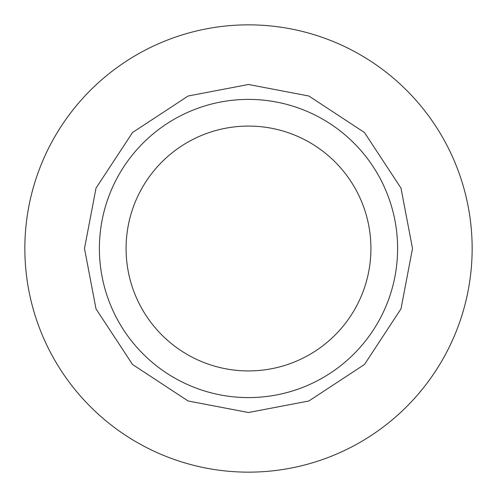 <?xml version="1.0" encoding="UTF-8"?>
<svg xmlns="http://www.w3.org/2000/svg" width="497" height="497" viewBox="0 0 497 497"><rect width="100%" height="100%" fill="white"/><g stroke="black" fill="none" stroke-linecap="round" stroke-linejoin="round"><path stroke-width="0.75" d="M84.49 248.5L96.008 188.127L132.525 132.525L188.127 96.008L248.5 84.49L308.873 96.008L364.475 132.525L400.992 188.127L412.51 248.5L400.992 308.873L364.475 364.475L308.873 400.992L248.5 412.51L188.127 400.992L132.525 364.475L96.008 308.873L84.49 248.5M248.5 99.4A149.1 149.1 0 0 1 397.6 248.5A149.1 149.1 0 0 1 248.5 397.6A149.1 149.1 0 0 1 99.4 248.5A149.1 149.1 0 0 1 248.5 99.4M248.5 126.076A122.424 122.424 0 0 1 370.924 248.5A122.424 122.424 0 0 1 248.5 370.924A122.424 122.424 0 0 1 126.076 248.5A122.424 122.424 0 0 1 248.5 126.076M248.5 472.15A223.65 223.65 0 0 0 472.15 248.5A223.65 223.65 0 0 0 248.5 24.85A223.65 223.65 0 0 0 24.85 248.5A223.65 223.65 0 0 0 248.5 472.15"/></g></svg>
